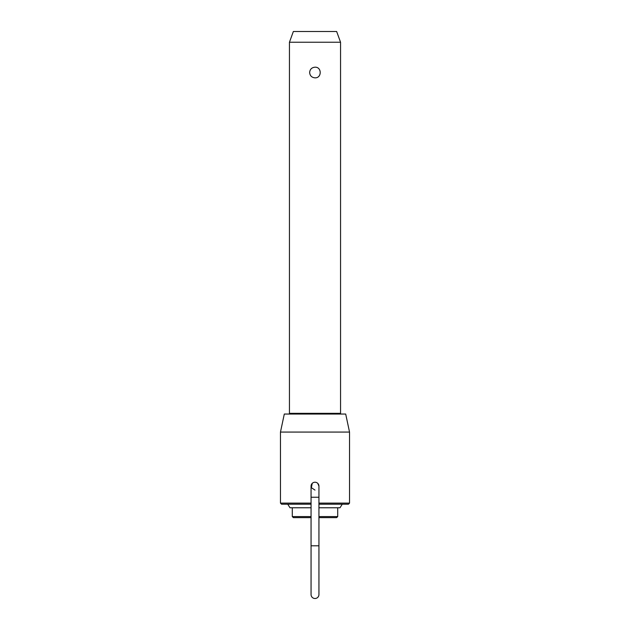 <?xml version="1.0" encoding="UTF-8"?>
<svg xmlns="http://www.w3.org/2000/svg" width="630" height="630" viewBox="0 0 630 630"><rect width="100%" height="100%" fill="white"/><g stroke="black" fill="none" stroke-linecap="round" stroke-linejoin="round"><path stroke-width="0.94" d="M318.938 497.251L318.938 486.163L317.78 483.383A3.938 3.938 0 0 1 318.938 486.163A3.938 3.938 0 0 0 315 482.226A3.938 3.938 0 0 0 311.062 486.163L311.062 497.251L318.938 497.251L318.938 545.801L311.062 545.801L311.062 497.251M311.062 545.801L311.062 594.562A3.938 3.938 0 0 0 315 598.5A3.938 3.938 0 0 0 318.938 594.562L318.938 545.801M289.446 42.234L293.352 31.5L336.648 31.5L340.554 42.234L289.446 42.234L289.446 413.327A0.717 0.717 0 0 1 288.729 414.044M315 67.189C321.93 66.859 321.93 78.175 315 77.844C311.732 77.529 309.944 75.75 309.637 72.513C309.944 69.284 311.732 67.504 315 67.189M318.938 516.561L337.719 516.561L337.719 507.772M340.554 42.234L340.554 413.327A0.717 0.717 0 0 0 341.271 414.044M342.263 504.197L339.987 507.772L318.938 507.772M311.062 504.197L281.547 504.197L280.468 503.118L311.062 503.118M311.062 517.632L293.359 517.632L292.281 516.561L311.062 516.561M280.468 432.07L284.303 414.044L345.697 414.044L349.532 432.07L280.468 432.07L280.468 503.118M318.938 503.118L349.532 503.118L349.532 432.07M315 490.101L311.362 487.667L312.22 483.383M337.719 516.561L336.641 517.632L318.938 517.632M349.532 503.118L348.453 504.197L318.938 504.197M311.062 507.772L290.013 507.772L287.737 504.197M340.554 413.327L289.446 413.327M292.281 507.772L292.281 516.561"/></g></svg>
